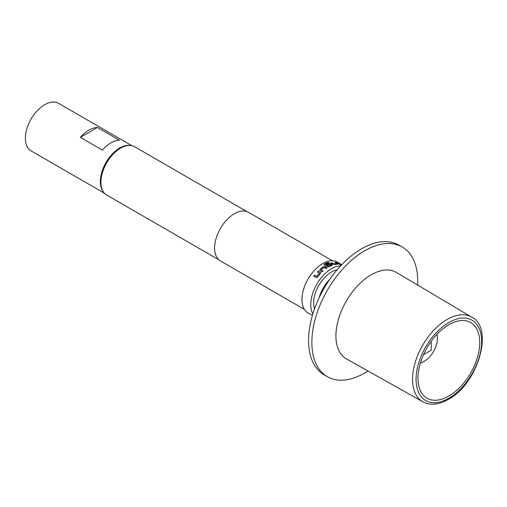 <?xml version="1.0" encoding="UTF-8"?>
<svg xmlns="http://www.w3.org/2000/svg" width="507" height="507" viewBox="0 0 507 507"><rect width="100%" height="100%" fill="white"/><g stroke="black" fill="none" stroke-linecap="round" stroke-linejoin="round"><path stroke-width="0.76" d="M340.577 264.92L341.534 265.091L340.311 264.673M328.999 262.956L328.187 262.487A29.197 16.858 120 0 0 324.347 264.198L323.992 264.654M332.218 265.402L332.199 264.61L330.9 263.862L329.189 263.653A29.197 16.858 120 0 0 326.66 264.781M331.286 264.762L331.267 264.876A29.197 16.858 120 0 0 328.302 266.232L325.494 264.508A29.324 16.927 120 0 1 329.132 262.911L328.206 262.373A29.324 16.927 120 0 0 324.347 264.096L324.347 265.098L327.281 266.79L329.011 266.79A29.324 16.927 120 0 1 332.231 265.294L332.218 264.496L330.919 263.748L329.208 263.545A29.324 16.927 120 0 0 326.571 264.724L327.497 265.262A29.324 16.927 120 0 1 330.108 264.09L331.286 264.762A29.324 16.927 120 0 0 328.308 266.131L325.494 264.508M436.85 334.468A18.715 10.805 -60 0 1 424.156 361.402A18.715 10.805 -60 0 1 420.411 362.942M431.184 341.344A9.982 5.761 120 0 1 431.21 342.048L431.21 350.198L424.156 354.273A9.982 5.761 120 0 1 423.535 354.596M448.86 324.727A43.672 25.217 -60 0 1 470.692 322.566A43.672 25.217 -60 0 1 477.391 357.555A43.672 25.217 -60 0 1 448.86 396.043A43.672 25.217 -60 0 1 427.021 398.204A43.672 25.217 -60 0 1 420.328 363.208A43.672 25.217 -60 0 1 448.86 324.727M324.588 287.463A23.709 13.689 120 0 0 323.574 289.224M314.536 308.877A25.268 14.589 -60 0 1 331.515 272.005A25.268 14.589 -60 0 1 337.092 269.813M97.426 127.491L119.487 140.224A27.454 15.85 120 0 0 102.382 150.104L80.328 137.365A27.454 15.85 -60 0 1 97.426 127.491L80.328 137.365M103.377 191.861A27.454 15.85 -60 0 1 100.348 181.588A27.454 15.85 -60 0 1 110.412 156.131A27.454 15.85 -60 0 1 130.172 145.452M104.455 193.243L31.035 150.852A27.454 15.85 -60 0 1 25.35 138.284A27.454 15.85 -60 0 1 37.334 110.659A27.454 15.85 -60 0 1 58.489 103.308L131.909 145.699M100.918 182.273L100.918 181.252A26.643 15.381 -60 0 1 119.76 148.627L120.641 148.12A27.885 16.104 120 0 0 100.918 182.273A27.885 16.104 120 0 0 106.698 195.043L218.897 259.818M320.031 269.35L320.063 270.611L322.23 271.86A29.324 16.927 120 0 1 323.117 271.042L321.077 269.775A29.324 16.927 120 0 1 324.011 267.417L326.172 268.583A29.324 16.927 120 0 1 327.097 267.95L324.936 266.701L323.206 266.796A29.324 16.927 120 0 0 320.031 269.35L320.094 270.694M319.727 270.218L320.063 270.611M319.391 273.159L319.397 273.26A29.324 16.927 120 0 0 316.748 276.397L314.594 275.25A29.324 16.927 120 0 0 313.82 276.283L315.981 277.532L317.566 277.063A29.324 16.927 120 0 1 320.437 273.672L320.373 272.335L318.212 271.087A29.324 16.927 120 0 0 317.35 271.986L319.397 273.26M320.697 272.69L318.212 271.087M341.731 264.673L337.351 262.144A29.324 16.927 120 0 0 322.686 263.596A29.324 16.927 120 0 0 303.535 289.44A29.324 16.927 120 0 0 308.028 312.933L312.407 315.462M340.603 265.871A29.324 16.927 120 0 0 331.515 268.691A29.324 16.927 120 0 0 312.876 313.89M324.043 264.381L324.347 265.098M332.497 260.782L248.493 212.287A28.075 16.211 120 0 0 234.456 213.675A28.075 16.211 120 0 0 216.115 238.417A28.075 16.211 120 0 0 220.418 260.915L304.422 309.409M371.213 274.807A49.914 28.817 120 0 0 338.562 318.941A49.914 28.817 120 0 0 346.433 358.88L422.844 401.791A48.868 28.215 -60 0 1 415.138 362.689A48.868 28.215 -60 0 1 447.111 319.473A48.868 28.215 -60 0 1 471.713 317.154L396.341 272.43A49.914 28.817 120 0 0 371.213 274.807M417.635 285.067A74.865 43.222 120 0 0 402.228 247.01A74.865 43.222 120 0 0 364.793 250.718A74.865 43.222 120 0 0 315.886 316.691A74.865 43.222 120 0 0 327.357 376.688A74.865 43.222 120 0 0 364.793 372.981A74.865 43.222 120 0 0 368.019 371.004M327.357 376.688L324.074 374.793A74.865 43.222 -60 0 1 312.604 314.796A74.865 43.222 -60 0 1 361.51 248.823A74.865 43.222 -60 0 1 398.946 245.115L402.228 247.01M246.782 211.514L134.583 146.738A27.885 16.104 120 0 0 120.641 148.12L119.76 148.627M332.231 265.294L332.199 264.61M336.882 263.621L336.889 263.653A29.324 16.927 120 0 0 334.119 263.944L331.958 262.746A29.324 16.927 120 0 0 331.071 262.956L333.232 264.198L334.931 264.508A29.324 16.927 120 0 1 337.928 264.191L335.666 262.468A29.324 16.927 120 0 0 334.848 262.442L336.882 263.621M337.928 264.191L335.666 262.468M340.368 264.451A29.324 16.927 120 0 0 339.595 264.312L336.566 262.563A29.324 16.927 120 0 1 337.345 262.702L340.368 264.451M329.753 279.382A25.268 14.589 120 0 0 319.157 297.736M339.994 264.375L337.345 262.702M337.294 262.816A29.197 16.858 120 0 0 336.857 262.727M341.484 265.205L340.527 265.028M334.119 263.944L334.094 264.058A29.197 16.858 120 0 1 336.851 263.767L336.889 263.653M333.974 264.033L331.958 262.746M331.933 262.86A29.197 16.858 120 0 0 331.198 263.025M337.884 264.305L337.782 263.83M335.621 262.582A29.197 16.858 120 0 0 335.045 262.556M327.021 268L324.943 266.802L323.206 266.796M323.219 266.891A29.197 16.858 120 0 0 320.05 269.432M323.067 271.087L321.077 269.863M319.429 273.33A29.197 16.858 120 0 0 316.793 276.454L316.748 276.397M316.679 276.486L314.594 275.25M314.638 275.307A29.197 16.858 120 0 0 313.884 276.321M320.716 272.741L320.405 272.411M318.244 271.163A29.197 16.858 120 0 0 317.42 272.025M448.86 322.522A46.371 26.776 120 0 0 416.07 379.318A46.371 26.776 120 0 0 448.86 398.249A46.371 26.776 120 0 0 481.65 341.452A46.371 26.776 120 0 0 448.86 322.522M422.844 401.791C430.094 405.644 438.593 404.846 448.34 399.389C478.025 383.957 494.312 327.782 471.713 317.154M431.21 350.198L424.156 354.273"/></g></svg>
